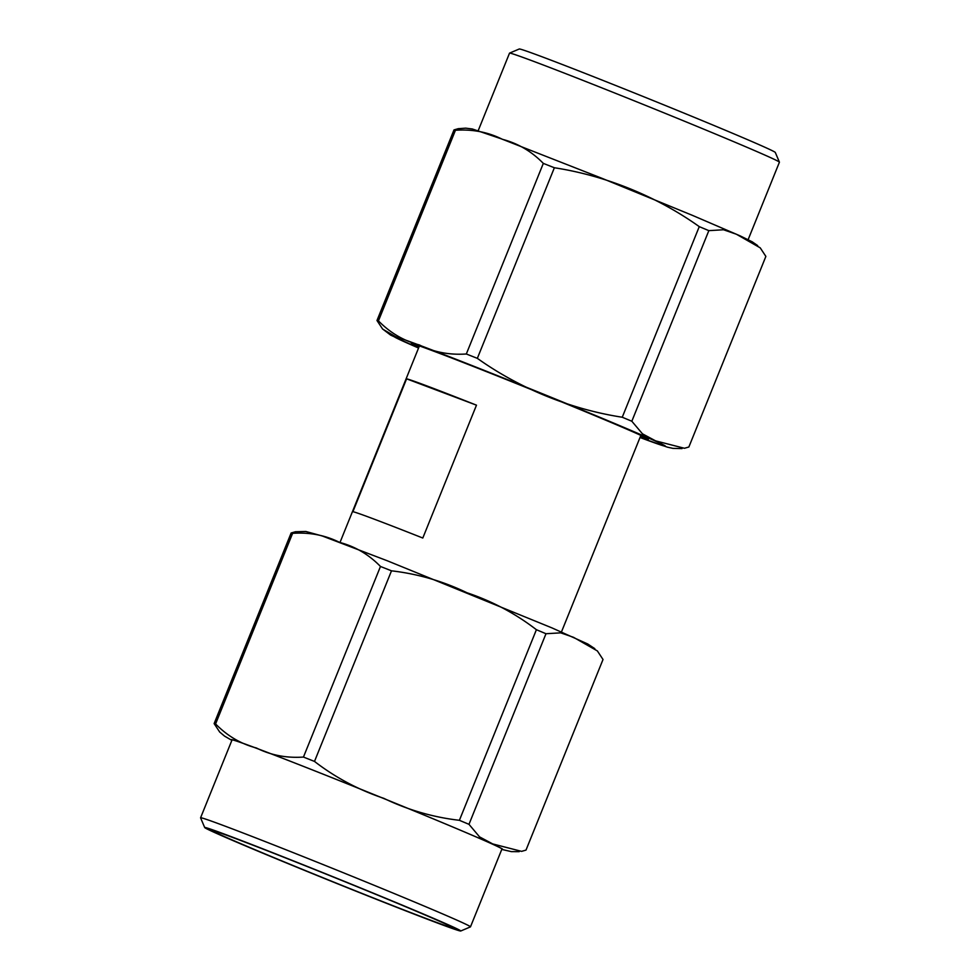 <?xml version="1.0" encoding="UTF-8"?>
<svg xmlns="http://www.w3.org/2000/svg" width="980" height="980" viewBox="0 0 980 980"><rect width="100%" height="100%" fill="white"/><g stroke="black" fill="none" stroke-linecap="round" stroke-linejoin="round"><path stroke-width="1.47" d="M303.457 757.062C286.466 758.226 270.799 755.2 256.442 747.997C240.921 743.942 227.299 735.919 215.588 723.938L292.604 533.341C309.594 532.177 325.262 535.202 339.619 542.405C355.152 546.46 368.762 554.484 380.473 566.465L303.457 757.062L314.494 761.423L391.498 570.826L380.473 566.465M292.604 533.341L291.134 532.998L214.13 723.595L215.588 723.938M214.13 723.595L219.777 732.158M526.003 850.089L521.593 851.363L492.707 843.927L479.551 836.871L468.979 824.327L545.983 633.729L560.707 632.847L573.557 637.331L597.371 650.928L603.019 659.491L526.003 850.089M545.983 633.729L536.403 629.711L459.399 820.309L468.979 824.327M459.399 820.309C433.025 817.247 407.852 809.921 383.854 798.357C358.545 789.868 335.43 777.569 314.494 761.423M295.543 531.724L291.134 532.998M391.498 570.826C417.872 573.888 443.058 581.214 467.043 592.778C492.352 601.267 515.468 613.566 536.403 629.711M460.735 931L470.449 926.884A145.554 2.536 -158 0 0 470.486 926.847L501.944 848.999A145.554 2.536 -158 0 0 448.215 825.087A145.554 2.536 -158 0 0 259.21 749.296A145.554 2.536 -158 0 0 232.027 739.949L200.582 817.798A145.554 2.536 -158 0 0 200.582 817.847L204.71 827.561A138.094 2.413 -158 0 0 331.84 881.473A138.094 2.413 -158 0 0 460.735 931A138.094 2.413 -158 0 0 374.85 893.797A138.094 2.413 -158 0 0 230.484 836.381A138.094 2.413 -158 0 0 204.71 827.561M470.486 926.847A145.554 2.536 -158 0 0 378.807 887.206A145.554 2.536 -158 0 0 227.752 827.145A145.554 2.536 -158 0 0 200.582 817.798M236.707 838.978A129.691 2.266 -158 0 0 212.525 830.624A129.691 2.266 -158 0 0 331.889 881.339A129.691 2.266 -158 0 0 452.981 927.778A129.691 2.266 -158 0 0 370.305 892.094A129.691 2.266 -158 0 0 236.707 838.978M422.797 538.032A119.425 2.083 -158 0 0 352.91 511.695L406.59 378.831L476.476 405.169L422.797 538.032M406.59 378.831A119.425 2.083 22 0 1 476.476 405.169M699.267 226.637L708.834 230.643L631.831 421.241L622.251 417.235L699.267 226.637C656.772 196.368 605.665 175.641 554.362 167.752L477.346 358.349L466.321 353.988L543.324 163.391C531.638 151.41 517.991 143.386 502.373 139.295C488.101 132.116 472.47 129.103 455.455 130.267L378.452 320.864L376.982 320.509L453.997 129.911L458.407 128.637M631.831 421.241L642.451 433.822L655.596 440.865L684.457 448.277L688.867 447.002L765.87 256.405L760.223 247.842L736.384 234.232L723.51 229.761L708.834 230.643M404.103 341.64L382.629 329.072L376.982 320.509M453.997 129.911L455.455 130.267M378.452 320.864C390.138 332.832 403.785 340.869 419.391 344.948C433.662 352.126 449.305 355.14 466.321 353.988M543.324 163.391L554.362 167.752M477.346 358.349C519.841 388.607 570.948 409.334 622.251 417.235M640.271 436.872A127.829 2.23 -158 0 0 648.356 439.236A127.829 2.23 -158 0 0 566.869 404.066A127.829 2.23 -158 0 0 435.194 351.722A127.829 2.23 -158 0 0 411.355 343.478A127.829 2.23 -158 0 0 418.803 347.385M748.144 239.635L779.418 162.202A145.554 2.536 -158 0 0 779.418 162.153A145.554 2.536 -158 0 0 686.625 122.108A145.554 2.536 -158 0 0 536.685 62.5A145.554 2.536 -158 0 0 509.551 53.116A145.554 2.536 -158 0 0 509.514 53.153L478.228 130.585M779.418 162.153L775.29 152.439A138.094 2.413 -158 0 0 687.262 114.452A138.094 2.413 -158 0 0 545.015 57.894A138.094 2.413 -158 0 0 519.265 49L509.551 53.116M231.929 740.182A146.253 2.548 22 0 1 367.941 792.11A146.253 2.548 22 0 1 501.846 849.231M418.558 348.023A146.253 2.548 22 0 1 440.253 353.143A146.253 2.548 22 0 1 620.855 426.116A146.253 2.548 22 0 1 640.026 437.497L667.319 447.137L672.917 448.375L682.031 448.595M219.814 732.121L224.518 736.09L231.856 740.365M519.192 851.669L511.34 851.62L501.772 849.415M295.556 531.748L305.809 531.466L322.346 536.011L387.247 560.756L552.046 627.935L587.767 644.007L594.848 648.687M419.403 345.916L339.987 542.491M640.871 435.39L561.454 631.965M757.699 245.613L752.236 241.827L740.084 235.849L692.297 215.306L602.014 178.336L501.368 138.854L472.311 128.98L465.684 128.16L458.407 128.674M382.666 329.035L390.628 335.099L418.546 348.035"/></g></svg>
